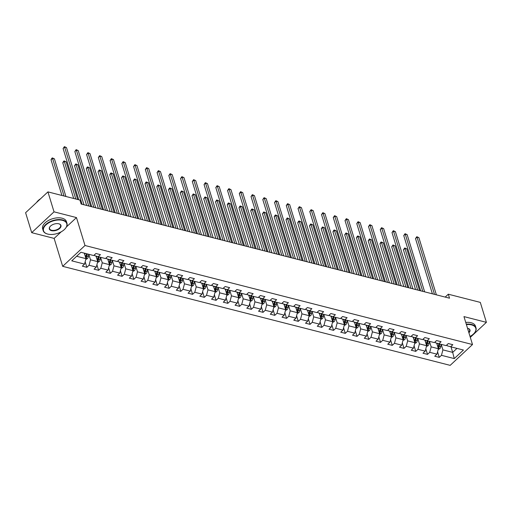 <?xml version="1.0" encoding="UTF-8"?>
<svg xmlns="http://www.w3.org/2000/svg" width="512" height="512" viewBox="0 0 512 512"><rect width="100%" height="100%" fill="white"/><g stroke="black" fill="none" stroke-linecap="round" stroke-linejoin="round"><path stroke-width="0.77" d="M62.682 266.33L450.17 365.357L472.499 344.538L85.005 245.504L62.682 266.33L54.138 238.4L61.19 231.827M66.47 226.899L76.467 217.574L54.029 211.84L31.699 232.666L54.138 238.4M31.699 232.666L25.6 212.71L47.93 191.885L54.029 211.84M446.944 344.838L447.245 345.824L450.637 346.765L452.838 344.71L448.32 343.552L446.118 345.606L438.893 343.763L441.094 341.709L436.576 340.55L434.374 342.605L427.142 340.762L426.803 343.213A1.344 0.838 104.3 0 1 426.688 343.674L427.04 344.826A2.637 1.645 -75.7 0 0 427.635 343.174L427.923 340.96M450.637 346.765L463.437 350.035L454.266 358.592L441.466 355.315L439.264 357.37L437.568 351.821M94.541 254.778L94.842 255.763L98.234 256.704L100.435 254.65L95.917 253.491L93.715 255.546L80.915 252.275L71.744 260.832L84.544 264.102L82.342 266.157L86.861 267.309L89.062 265.254L96.288 267.104L94.086 269.158L98.605 270.31L100.806 268.256L108.038 270.106L105.83 272.16L110.349 273.318L112.557 271.264L119.782 273.107L117.581 275.162L122.099 276.32L124.301 274.266L131.533 276.109L129.325 278.163L133.843 279.322L136.045 277.267L143.277 279.11L141.075 281.165L145.594 282.323L147.795 280.269L155.021 282.112L152.819 284.166L157.338 285.325L159.539 283.27L166.771 285.114L164.57 287.168L169.088 288.326L171.29 286.272L178.515 288.122L176.314 290.176L180.832 291.328L183.034 289.274L190.266 291.123L188.064 293.178L192.576 294.33L194.784 292.275L202.01 294.125L199.808 296.179L204.326 297.331L206.528 295.277L213.76 297.126L211.552 299.181L216.07 300.333L218.278 298.278L225.504 300.128L223.302 302.182L227.821 303.334L230.022 301.28L237.248 303.13L235.046 305.184L239.565 306.336L241.766 304.282L248.998 306.131L246.797 308.186L251.315 309.338L253.517 307.283L260.742 309.133L258.541 311.187L263.059 312.339L265.261 310.285L272.493 312.134L270.291 314.189L274.81 315.341L277.011 313.286L284.237 315.136L282.035 317.19L286.554 318.349L288.755 316.294L295.987 318.138L293.779 320.192L298.298 321.35L300.506 319.296L307.731 321.139L305.53 323.194L310.048 324.352L312.25 322.298L319.482 324.141L317.274 326.195L321.792 327.354L323.994 325.299L331.226 327.142L329.024 329.197L333.542 330.355L335.744 328.301L342.97 330.144L340.768 332.198L345.286 333.357L347.488 331.302L354.72 333.152L352.518 335.2L357.037 336.358L359.238 334.304L366.464 336.154L364.262 338.208L368.781 339.36L370.982 337.306L378.214 339.155L376.013 341.21L380.525 342.362L382.733 340.307L389.958 342.157L387.757 344.211L392.275 345.363L394.477 343.309L401.709 345.158L399.501 347.213L404.019 348.365L406.221 346.31L413.453 348.16L411.251 350.214L415.77 351.366L417.971 349.312L425.197 351.162L422.995 353.216L427.514 354.368L429.715 352.314L436.947 354.163L434.746 356.218L439.264 357.37M98.234 256.704L105.459 258.547L107.667 256.493L112.186 257.651L109.978 259.706L117.21 261.549L119.411 259.501L123.93 260.653L121.728 262.707L128.954 264.557L131.155 262.502L135.674 263.654L133.472 265.709L140.704 267.558L142.906 265.504L147.424 266.656L145.222 268.71L152.448 270.56L154.65 268.506L159.168 269.658L156.966 271.712L164.198 273.562L166.4 271.507L170.918 272.659L168.717 274.714L175.942 276.563L178.144 274.509L182.662 275.661L180.461 277.715L187.686 279.565L189.894 277.51L194.413 278.662L192.205 280.717L199.437 282.566L201.638 280.512L206.157 281.664L203.955 283.718L211.181 285.568L213.389 283.514L217.901 284.666L215.699 286.72L222.931 288.57L225.133 286.515L229.651 287.674L227.45 289.722L234.675 291.571L236.877 289.517L241.395 290.675L239.194 292.73L246.426 294.573L248.627 292.518L253.146 293.677L250.944 295.731L258.17 297.574L260.371 295.52L264.89 296.678L262.688 298.733L269.92 300.576L272.122 298.522L276.64 299.68L274.432 301.734L281.664 303.578L283.866 301.523L288.384 302.682L286.182 304.736L293.408 306.579L295.616 304.525L300.134 305.683L297.926 307.738L305.158 309.587L307.36 307.533L311.878 308.685L309.677 310.739L316.902 312.589L319.104 310.534L323.622 311.686L321.421 313.741L328.653 315.59L330.854 313.536L335.373 314.688L333.171 316.742L340.397 318.592L342.598 316.538L347.117 317.69L344.915 319.744L352.147 321.594L354.349 319.539L358.867 320.691L356.666 322.746L363.891 324.595L366.093 322.541L370.611 323.693L368.41 325.747L375.635 327.597L377.843 325.542L382.362 326.694L380.154 328.749L387.386 330.598L389.587 328.544L394.106 329.696L391.904 331.75L399.13 333.6L401.331 331.546L405.85 332.698L403.648 334.752L410.88 336.602L413.082 334.547L417.6 335.706L415.398 337.76L422.624 339.603L424.826 337.549L429.344 338.707L427.142 340.762L423.75 339.821L423.45 338.835M47.93 191.885L79.93 200.064L81.152 204.058L449.517 298.195L448.301 294.208L445.203 297.094M438.893 343.763L435.501 342.822L435.2 341.837M436.678 343.149L438.387 348.717L431.155 346.874L429.466 341.35M436.947 354.163L438.387 348.717M429.715 352.314L431.155 346.874M424.934 340.147L426.637 345.715L419.411 343.872L417.722 338.349M425.197 351.162L426.637 345.715M417.971 349.312L419.411 343.872M414.72 342.15L415.296 341.824L414.944 340.672A1.344 0.838 104.3 0 0 415.059 340.211L415.379 337.754L412.006 336.813L411.706 335.834M413.184 337.146L414.893 342.714L407.661 340.87L405.978 335.347M413.453 348.16L414.893 342.714M406.221 346.31L407.661 340.87M403.648 334.752L400.262 333.811L399.962 332.832M401.44 334.144L403.142 339.712L395.917 337.869L394.227 332.346M401.709 345.158L403.142 339.712M394.477 343.309L395.917 337.869M391.904 331.75L388.512 330.81L388.211 329.824M389.696 331.142L391.398 336.71L384.166 334.867L382.483 329.344M389.958 342.157L391.398 336.71M382.733 340.307L384.166 334.867M380.154 328.749L376.768 327.808L376.467 326.822M377.946 328.134L379.648 333.709L372.422 331.859L370.733 326.342M378.214 339.155L379.648 333.709M370.982 337.306L372.422 331.859M368.41 325.747L365.018 324.806L364.717 323.821M366.202 325.133L367.904 330.707L360.672 328.858L358.989 323.341M366.464 336.154L367.904 330.707M359.238 334.304L360.672 328.858M356.666 322.746L353.274 321.805L352.973 320.819M354.451 322.131L356.154 327.706L348.928 325.856L347.238 320.339M354.72 333.152L356.154 327.706M347.488 331.302L348.928 325.856M344.915 319.744L341.523 318.803L341.222 317.818M342.707 319.13L344.41 324.704L337.184 322.854L335.494 317.338M342.97 330.144L344.41 324.704M335.744 328.301L337.184 322.854M333.171 316.742L329.779 315.802L329.478 314.816M330.957 316.128L332.666 321.702L325.434 319.853L323.744 314.336M331.226 327.142L332.666 321.702M323.994 325.299L325.434 319.853M320.742 318.138L321.318 317.805L320.966 316.659A1.344 0.838 104.3 0 0 321.082 316.198L321.402 313.734L318.035 312.8L317.734 311.814M319.213 313.126L320.915 318.701L313.69 316.851L312 311.334M319.482 324.141L320.915 318.701M312.25 322.298L313.69 316.851M309.677 310.739L306.285 309.798L305.984 308.813M307.469 310.125L309.171 315.699L301.939 313.85L300.256 308.333M307.731 321.139L309.171 315.699M300.506 319.296L301.939 313.85M297.248 312.134L297.824 311.802L297.478 310.656A1.344 0.838 104.3 0 0 297.587 310.195L297.907 307.731L294.541 306.797L294.24 305.811M295.718 307.123L297.421 312.698L290.195 310.848L288.506 305.331M295.987 318.138L297.421 312.698M288.755 316.294L290.195 310.848M285.504 309.133L286.08 308.8L285.728 307.654A1.344 0.838 104.3 0 0 285.843 307.194L286.163 304.73L282.79 303.795L282.49 302.81M283.974 304.122L285.677 309.696L278.445 307.846L276.762 302.33M284.237 315.136L285.677 309.696M277.011 313.286L278.445 307.846M274.432 301.734L271.046 300.794L270.746 299.808M272.224 301.12L273.926 306.694L266.701 304.845L265.011 299.328M272.493 312.134L273.926 306.694M265.261 310.285L266.701 304.845M262.688 298.733L259.296 297.792L258.995 296.806M260.48 298.118L262.182 303.686L254.95 301.843L253.267 296.32M260.742 309.133L262.182 303.686M253.517 307.283L254.95 301.843M250.944 295.731L247.552 294.79L247.251 293.805M248.73 295.117L250.438 300.685L243.206 298.842L241.517 293.318M248.998 306.131L250.438 300.685M241.766 304.282L243.206 298.842M239.194 292.73L235.808 291.789L235.501 290.803M236.986 292.115L238.688 297.683L231.462 295.84L229.773 290.317M237.248 303.13L238.688 297.683M230.022 301.28L231.462 295.84M227.45 289.722L224.058 288.781L223.757 287.802M225.242 289.114L226.944 294.682L219.712 292.838L218.029 287.315M225.504 300.128L226.944 294.682M218.278 298.278L219.712 292.838M215.699 286.72L212.314 285.779L212.013 284.794M213.491 286.112L215.194 291.68L207.968 289.837L206.278 284.314M213.76 297.126L215.194 291.68M206.528 295.277L207.968 289.837M203.955 283.718L200.563 282.778L200.262 281.792M201.747 283.11L203.45 288.678L196.218 286.829L194.534 281.312M202.01 294.125L203.45 288.678M194.784 292.275L196.218 286.829M191.526 285.114L192.102 284.787L191.757 283.635A1.344 0.838 104.3 0 0 191.866 283.174L192.186 280.71L188.819 279.776L188.518 278.79M189.997 280.102L191.699 285.677L184.474 283.827L182.784 278.31M190.266 291.123L191.699 285.677M183.034 289.274L184.474 283.827M180.461 277.715L177.069 276.774L176.768 275.789M178.253 277.101L179.955 282.675L172.723 280.826L171.04 275.309M178.515 288.122L179.955 282.675M171.29 286.272L172.723 280.826M168.038 279.11L168.614 278.778L168.262 277.632A1.344 0.838 104.3 0 0 168.371 277.171L168.698 274.707L165.325 273.773L165.024 272.787M166.502 274.099L168.211 279.674L160.979 277.824L159.29 272.307M166.771 285.114L168.211 279.674M159.539 283.27L160.979 277.824M156.288 276.109L156.864 275.776L156.512 274.63A1.344 0.838 104.3 0 0 156.627 274.17L156.947 271.706L153.574 270.771L153.274 269.786M154.758 271.098L156.461 276.672L149.235 274.822L147.546 269.306M155.021 282.112L156.461 276.672M147.795 280.269L149.235 274.822M144.544 273.107L145.12 272.774L144.768 271.629A1.344 0.838 104.3 0 0 144.883 271.168L145.203 268.704L141.83 267.77L141.53 266.784M143.008 268.096L144.717 273.67L137.485 271.821L135.795 266.304M143.277 279.11L144.717 273.67M136.045 277.267L137.485 271.821M133.472 265.709L130.086 264.768L129.786 263.782M131.264 265.094L132.966 270.669L125.741 268.819L124.051 263.302M131.533 276.109L132.966 270.669M124.301 274.266L125.741 268.819M121.728 262.707L118.336 261.766L118.035 260.781M119.52 262.093L121.222 267.667L113.99 265.818L112.307 260.301M119.782 273.107L121.222 267.667M112.557 271.264L113.99 265.818M109.978 259.706L106.592 258.765L106.291 257.779M107.77 259.091L109.472 264.666L102.246 262.816L100.557 257.299M108.038 270.106L109.472 264.666M100.806 268.256L102.246 262.816M96.026 256.09L97.728 261.664L90.496 259.814L88.813 254.298M96.288 267.104L97.728 261.664M89.062 265.254L90.496 259.814M84.294 253.139L85.978 258.656L76.634 256.269M84.544 264.102L85.978 258.656M470.304 337.35L486.4 322.336L480.301 302.387L448.301 294.208M486.4 322.336L463.962 316.602L472.499 344.538M76.467 217.574L85.005 245.504M451.002 346.854L452.691 352.378L456.973 348.384M441.216 344.352L442.899 349.875L452.691 352.378L454.266 358.592M441.466 355.315L442.899 349.875M86.861 267.309L85.158 261.76M98.605 270.31L96.909 264.762M110.349 273.318L108.653 267.763M122.099 276.32L120.403 270.765M133.843 279.322L132.147 273.766M145.594 282.323L143.898 276.768M157.338 285.325L155.642 279.776M169.088 288.326L167.386 282.778M180.832 291.328L179.136 285.779M192.576 294.33L190.88 288.781M204.326 297.331L202.63 291.782M216.07 300.333L214.374 294.784M227.821 303.334L226.125 297.786M239.565 306.336L237.869 300.787M251.315 309.338L249.619 303.789M263.059 312.339L261.363 306.79M274.81 315.341L273.107 309.792M286.554 318.349L284.858 312.794M298.298 321.35L296.602 315.795M310.048 324.352L308.352 318.797M321.792 327.354L320.096 321.798M333.542 330.355L331.846 324.806M345.286 333.357L343.59 327.808M357.037 336.358L355.334 330.81M368.781 339.36L367.085 333.811M380.525 342.362L378.829 336.813M392.275 345.363L390.579 339.814M404.019 348.365L402.323 342.816M415.77 351.366L414.074 345.818M427.514 354.368L425.818 348.819M82.093 204.294L64.608 147.11L66.49 147.59L83.974 204.781M78.771 199.77L63.098 148.518L64.608 147.11L64.403 146.643L66.49 147.59M63.098 148.518L64.403 146.643M85.779 259.424L87.392 258.65A2.637 1.645 -75.7 0 0 88.41 256.48L88.698 254.266M84.755 254.65L84.928 253.306M65.926 196.486L54.419 158.848L52.538 158.368L51.034 159.776L61.946 195.469M85.811 258.093L86.387 257.766A2.637 1.645 -75.7 0 0 86.976 256.115L87.264 253.901M86.464 253.696L86.144 256.154A1.344 0.838 104.3 0 1 86.035 256.621L86.387 257.766M86.362 253.67L86.074 255.885A2.637 1.645 104.3 0 1 85.587 257.363M51.034 159.776L51.731 158.458L52.333 157.894L52.538 158.368L64.045 196.006M52.333 157.894L54.419 158.848M62.509 220.365A12.141 6.618 163 0 0 46.042 224.806A12.141 6.618 163 0 0 47.578 234.042A12.141 6.618 163 0 0 47.782 234.093A12.141 6.618 163 0 0 65.229 228.646A12.141 6.618 163 0 0 62.509 220.365M47.45 234.003A12.442 6.778 -17 0 1 47.322 233.971A12.442 6.778 -17 0 1 43.174 230.63A12.442 6.778 -17 0 1 48.973 222.234A12.442 6.778 -17 0 1 62.618 219.955A12.442 6.778 -17 0 1 66.97 223.354A12.442 6.778 -17 0 1 65.402 228.442A12.442 6.778 -17 0 1 65.312 228.544M58.829 223.795A6.074 3.309 -17 0 1 58.931 223.821A6.074 3.309 -17 0 1 59.699 228.442A6.074 3.309 -17 0 1 51.462 230.662A6.074 3.309 -17 0 1 50.106 226.522A6.074 3.309 -17 0 1 58.829 223.795M50.195 226.419A5.773 3.149 163 0 0 49.549 228.678A5.773 3.149 163 0 0 51.571 230.253A5.773 3.149 163 0 0 57.901 229.197A5.773 3.149 163 0 0 60.595 225.299A5.773 3.149 163 0 0 58.797 223.789M36.64 202.413A12.442 6.778 -17 0 1 40.602 198.72M43.174 230.63L42.637 228.87A12.442 6.778 -17 0 1 48.435 220.474A12.442 6.778 -17 0 1 62.08 218.202A12.442 6.778 -17 0 1 66.432 221.594L66.97 223.354M470.029 336.461A12.141 6.618 163 0 0 474.259 333.178A12.141 6.618 163 0 0 471.539 324.896A12.141 6.618 163 0 0 466.406 324.595M466.278 324.186A12.442 6.778 -17 0 1 471.642 324.486A12.442 6.778 -17 0 1 476 327.885A12.442 6.778 -17 0 1 474.432 332.973A12.442 6.778 -17 0 1 474.342 333.075M468.768 332.333A5.773 3.149 163 0 0 469.619 329.837A5.773 3.149 163 0 0 467.827 328.32A6.074 3.309 -17 0 1 467.955 328.358A6.074 3.309 -17 0 1 468.909 332.794M465.741 322.432A12.442 6.778 -17 0 1 471.11 322.733A12.442 6.778 -17 0 1 475.462 326.131L476 327.885M467.52 328.256A6.074 3.309 -17 0 1 467.853 328.326M93.837 207.302L76.358 150.112L78.24 150.598L95.718 207.782M91.738 206.765L74.848 151.52L76.358 150.112L76.147 149.645L78.24 150.598M74.848 151.52L76.147 149.645M105.587 210.304L88.102 153.114L89.984 153.6L107.469 210.784M103.482 209.766L86.592 154.522L88.102 153.114L87.898 152.646L89.984 153.6M86.592 154.522L87.898 152.646M97.523 262.426L99.136 261.658A2.637 1.645 -75.7 0 0 100.154 259.482L100.442 257.267M96.499 257.651L96.685 256.269M77.677 199.488L66.17 161.85L64.288 161.37L62.778 162.778L73.69 198.47M97.555 261.101L98.131 260.768A2.637 1.645 -75.7 0 0 98.726 259.117L99.014 256.902M98.214 256.698L97.894 259.155A1.344 0.838 104.3 0 1 97.779 259.622L98.131 260.768M98.106 256.666L97.818 258.886A2.637 1.645 104.3 0 1 97.331 260.365M62.778 162.778L63.475 161.459L64.083 160.902L64.288 161.37L75.795 199.008M64.083 160.902L66.17 161.85M109.274 265.427L110.886 264.659A2.637 1.645 -75.7 0 0 111.904 262.483L112.192 260.269M108.25 260.653L108.429 259.277M90.643 206.483L77.914 164.851L76.032 164.371L74.522 165.779L86.656 205.466M109.299 264.102L109.875 263.77A2.637 1.645 -75.7 0 0 110.47 262.118L110.758 259.904M109.958 259.699L109.638 262.163A1.344 0.838 104.3 0 1 109.53 262.624L109.875 263.77M109.856 259.667L109.568 261.888A2.637 1.645 104.3 0 1 109.075 263.366M74.522 165.779L75.827 163.904L76.032 164.371L88.762 206.003M75.827 163.904L77.914 164.851M117.331 213.306L99.846 156.115L101.734 156.602L119.213 213.786M115.232 212.768L98.342 157.523L99.846 156.115L99.642 155.648L101.734 156.602M98.342 157.523L99.642 155.648M129.082 216.307L111.597 159.123L113.478 159.603L130.963 216.787M126.976 215.77L110.086 160.525L111.597 159.123L111.392 158.65L113.478 159.603M110.086 160.525L111.392 158.65M140.826 219.309L123.341 162.125L125.222 162.605L142.707 219.789M138.72 218.771L121.837 163.526L123.341 162.125L123.136 161.651L125.222 162.605M121.837 163.526L123.136 161.651M121.018 268.429L122.63 267.661A2.637 1.645 -75.7 0 0 123.648 265.485L123.936 263.27M119.994 263.654L120.173 262.278M102.387 209.485L89.664 167.853L87.782 167.373L86.272 168.781L98.406 208.467M121.05 267.104L121.626 266.771A2.637 1.645 -75.7 0 0 122.214 265.12L122.502 262.906M121.709 262.701L121.389 265.165A1.344 0.838 104.3 0 1 121.274 265.626L121.626 266.771M121.6 262.669L121.312 264.89A2.637 1.645 104.3 0 1 120.826 266.368M86.272 168.781L86.97 167.469L87.578 166.906L87.782 167.373L100.506 209.005M87.578 166.906L89.664 167.853M132.768 271.43L134.381 270.662A2.637 1.645 -75.7 0 0 135.392 268.486L135.68 266.272M131.744 266.656L131.923 265.28M114.138 212.486L101.408 170.861L99.526 170.374L98.016 171.782L110.15 211.469M132.794 270.106L133.37 269.773A2.637 1.645 -75.7 0 0 133.965 268.122L134.253 265.907M133.453 265.702L133.133 268.166A1.344 0.838 104.3 0 1 133.018 268.627L133.37 269.773M133.35 265.677L133.062 267.891A2.637 1.645 104.3 0 1 132.57 269.37M98.016 171.782L99.322 169.907L99.526 170.374L112.256 212.006M99.322 169.907L101.408 170.861M144.512 274.432L146.125 273.664A2.637 1.645 -75.7 0 0 147.142 271.488L147.43 269.274M143.488 269.664L143.667 268.282M125.882 215.488L113.158 173.862L111.27 173.376L109.766 174.784L121.894 214.47M145.12 272.774A2.637 1.645 -75.7 0 0 145.709 271.123L145.997 268.909M145.094 268.678L144.806 270.893A2.637 1.645 104.3 0 1 144.32 272.371M109.766 174.784L110.464 173.472L111.066 172.909L111.27 173.376L124 215.008M111.066 172.909L113.158 173.862M152.57 222.31L135.091 165.126L136.973 165.606L154.458 222.79M150.47 221.773L133.581 166.534L135.091 165.126L134.886 164.653L136.973 165.606M133.581 166.534L134.886 164.653M156.262 277.434L157.875 276.666A2.637 1.645 -75.7 0 0 158.886 274.49L159.174 272.275M155.238 272.666L155.418 271.283M137.632 218.49L124.902 176.864L123.021 176.378L121.51 177.786L133.645 217.472M156.864 275.776A2.637 1.645 -75.7 0 0 157.459 274.125L157.747 271.91M156.845 271.68L156.557 273.894A2.637 1.645 104.3 0 1 156.064 275.373M121.51 177.786L122.816 175.91L123.021 176.378L135.75 218.01M122.816 175.91L124.902 176.864M164.32 225.312L146.835 168.128L148.717 168.608L166.202 225.792M162.214 224.774L145.325 169.536L146.835 168.128L146.63 167.654L148.717 168.608M145.325 169.536L146.63 167.654M168.006 280.435L169.619 279.667A2.637 1.645 -75.7 0 0 170.637 277.491L170.925 275.277M166.982 275.667L167.162 274.285M149.376 221.491L136.646 179.866L134.765 179.386L133.261 180.787L145.389 220.474M168.614 278.778A2.637 1.645 -75.7 0 0 169.203 277.126L169.491 274.912M168.589 274.682L168.301 276.896A2.637 1.645 104.3 0 1 167.814 278.381M133.261 180.787L134.56 178.912L134.765 179.386L147.494 221.011M134.56 178.912L136.646 179.866M176.064 228.314L158.586 171.13L160.467 171.61L177.946 228.794M173.965 227.776L157.075 172.538L158.586 171.13L158.381 170.656L160.467 171.61M157.075 172.538L158.381 170.656M179.75 283.437L181.37 282.669A2.637 1.645 -75.7 0 0 182.381 280.493L182.669 278.278M178.726 278.669L178.912 277.286M161.126 224.493L148.397 182.867L146.515 182.387L145.005 183.789L157.139 223.475M179.782 282.112L180.358 281.786A2.637 1.645 -75.7 0 0 180.954 280.128L181.242 277.914M180.442 277.709L180.122 280.173A1.344 0.838 104.3 0 1 180.006 280.634L180.358 281.786M180.333 277.683L180.045 279.898A2.637 1.645 104.3 0 1 179.558 281.382M145.005 183.789L145.702 182.477L146.31 181.914L146.515 182.387L159.238 224.013M146.31 181.914L148.397 182.867M187.814 231.315L170.33 174.131L172.211 174.611L189.696 231.795M185.709 230.778L168.819 175.539L170.33 174.131L170.125 173.658L172.211 174.611M168.819 175.539L170.125 173.658M191.501 286.438L193.114 285.67A2.637 1.645 -75.7 0 0 194.131 283.494L194.419 281.28M190.477 281.67L190.656 280.288M172.87 227.494L160.141 185.869L158.259 185.389L156.749 186.797L168.883 226.477M192.102 284.787A2.637 1.645 -75.7 0 0 192.698 283.13L192.986 280.915M192.083 280.685L191.795 282.899A2.637 1.645 104.3 0 1 191.302 284.384M156.749 186.797L158.054 184.915L158.259 185.389L170.989 227.014M158.054 184.915L160.141 185.869M199.558 234.317L182.074 177.133L183.962 177.613L201.44 234.797M197.459 233.779L180.57 178.541L182.074 177.133L181.869 176.659L183.962 177.613M180.57 178.541L181.869 176.659M203.245 289.44L204.858 288.672A2.637 1.645 -75.7 0 0 205.875 286.502L206.163 284.288M202.221 284.672L202.4 283.29M184.614 230.496L171.891 188.87L170.01 188.39L168.499 189.798L180.634 229.478M203.277 288.115L203.853 287.789A2.637 1.645 -75.7 0 0 204.442 286.131L204.73 283.917M203.936 283.718L203.616 286.176A1.344 0.838 104.3 0 1 203.501 286.637L203.853 287.789M203.827 283.686L203.539 285.901A2.637 1.645 104.3 0 1 203.053 287.386M168.499 189.798L169.197 188.48L169.805 187.917L170.01 188.39L182.733 230.016M169.805 187.917L171.891 188.87M211.309 237.318L193.824 180.134L195.706 180.614L213.19 237.798M209.203 236.781L192.314 181.542L193.824 180.134L193.619 179.661L195.706 180.614M192.314 181.542L193.619 179.661M214.995 292.442L216.608 291.674A2.637 1.645 -75.7 0 0 217.619 289.504L217.907 287.29M213.971 287.674L214.15 286.291M196.365 233.504L183.635 191.872L181.754 191.392L180.243 192.8L192.378 232.48M215.021 291.117L215.597 290.79A2.637 1.645 -75.7 0 0 216.192 289.133L216.48 286.918M215.68 286.72L215.36 289.178A1.344 0.838 104.3 0 1 215.245 289.638L215.597 290.79M215.578 286.688L215.29 288.902A2.637 1.645 104.3 0 1 214.797 290.387M180.243 192.8L181.549 190.918L181.754 191.392L194.483 233.018M181.549 190.918L183.635 191.872M223.053 240.32L205.568 183.136L207.45 183.616L224.934 240.8M220.947 239.782L204.064 184.544L205.568 183.136L205.363 182.662L207.45 183.616M204.064 184.544L205.363 182.662M226.739 295.443L228.352 294.675A2.637 1.645 -75.7 0 0 229.37 292.506L229.658 290.291M225.715 290.675L225.894 289.293M208.109 236.506L195.386 194.874L193.504 194.394L191.994 195.802L204.128 235.482M226.771 294.118L227.347 293.792A2.637 1.645 -75.7 0 0 227.936 292.141L228.224 289.926M227.43 289.722L227.11 292.179A1.344 0.838 104.3 0 1 226.995 292.64L227.347 293.792M227.322 289.69L227.034 291.904A2.637 1.645 104.3 0 1 226.547 293.389M191.994 195.802L193.293 193.92L193.504 194.394L206.227 236.019M193.293 193.92L195.386 194.874M234.803 243.322L217.318 186.138L219.2 186.618L236.685 243.802M232.698 242.784L215.808 187.546L217.318 186.138L217.114 185.67L219.2 186.618M215.808 187.546L217.114 185.67M238.49 298.445L240.102 297.677A2.637 1.645 -75.7 0 0 241.114 295.507L241.402 293.293M237.466 293.677L237.645 292.294M219.859 239.507L207.13 197.875L205.248 197.395L203.738 198.803L215.872 238.483M238.515 297.12L239.091 296.794A2.637 1.645 -75.7 0 0 239.686 295.142L239.974 292.928M239.174 292.723L238.854 295.181A1.344 0.838 104.3 0 1 238.739 295.642L239.091 296.794M239.072 292.691L238.784 294.912A2.637 1.645 104.3 0 1 238.291 296.39M203.738 198.803L205.043 196.922L205.248 197.395L217.978 239.021M205.043 196.922L207.13 197.875M246.547 246.323L229.062 189.139L230.944 189.619L248.429 246.81M244.442 245.786L227.552 190.547L229.062 189.139L228.858 188.672L230.944 189.619M227.552 190.547L228.858 188.672M250.234 301.446L251.846 300.678A2.637 1.645 -75.7 0 0 252.864 298.509L253.152 296.294M249.21 296.678L249.389 295.296M231.603 242.509L218.88 200.877L216.992 200.397L215.488 201.805L227.616 241.491M250.266 300.122L250.842 299.795A2.637 1.645 -75.7 0 0 251.43 298.144L251.718 295.93M250.925 295.725L250.605 298.182A1.344 0.838 104.3 0 1 250.49 298.643L250.842 299.795M250.816 295.693L250.528 297.914A2.637 1.645 104.3 0 1 250.042 299.392M215.488 201.805L216.787 199.923L216.992 200.397L229.722 242.029M216.787 199.923L218.88 200.877M258.291 249.325L240.813 192.141L242.694 192.621L260.179 249.811M256.192 248.787L239.302 193.549L240.813 192.141L240.608 191.674L242.694 192.621M239.302 193.549L240.608 191.674M261.984 304.454L263.597 303.68A2.637 1.645 -75.7 0 0 264.608 301.51L264.896 299.296M260.96 299.68L261.139 298.298M243.354 245.51L230.624 203.878L228.742 203.398L227.232 204.806L239.366 244.493M262.01 303.123L262.586 302.797A2.637 1.645 -75.7 0 0 263.181 301.146L263.469 298.931M262.669 298.726L262.349 301.184A1.344 0.838 104.3 0 1 262.234 301.651L262.586 302.797M262.566 298.694L262.272 300.915A2.637 1.645 104.3 0 1 261.786 302.394M227.232 204.806L227.93 203.488L228.538 202.925L228.742 203.398L241.466 245.03M228.538 202.925L230.624 203.878M270.042 252.333L252.557 195.142L254.438 195.629L271.923 252.813M267.936 251.795L251.046 196.55L252.557 195.142L252.352 194.675L254.438 195.629M251.046 196.55L252.352 194.675M273.728 307.456L275.341 306.682A2.637 1.645 -75.7 0 0 276.358 304.512L276.646 302.298M272.704 302.682L272.883 301.299M255.098 248.512L242.368 206.88L240.486 206.4L238.982 207.808L251.11 247.494M273.76 306.131L274.33 305.798A2.637 1.645 -75.7 0 0 274.925 304.147L275.213 301.933M274.413 301.728L274.093 304.186A1.344 0.838 104.3 0 1 273.984 304.653L274.33 305.798M274.31 301.696L274.022 303.917A2.637 1.645 104.3 0 1 273.536 305.395M238.982 207.808L239.68 206.49L240.282 205.933L240.486 206.4L253.216 248.032M240.282 205.933L242.368 206.88M281.786 255.334L264.301 198.144L266.189 198.63L283.667 255.814M279.686 254.797L262.797 199.552L264.301 198.144L264.096 197.677L266.189 198.63M262.797 199.552L264.096 197.677M285.472 310.458L287.085 309.69A2.637 1.645 -75.7 0 0 288.102 307.514L288.39 305.299M284.448 305.683L284.627 304.307M266.842 251.514L254.118 209.882L252.237 209.402L250.726 210.81L262.861 250.496M286.08 308.8A2.637 1.645 -75.7 0 0 286.675 307.149L286.963 304.934M286.054 304.698L285.766 306.918A2.637 1.645 104.3 0 1 285.28 308.397M250.726 210.81L251.424 209.498L252.032 208.934L252.237 209.402L264.96 251.034M252.032 208.934L254.118 209.882M293.536 258.336L276.051 201.146L277.933 201.632L295.418 258.816M291.43 257.798L274.541 202.554L276.051 201.146L275.846 200.678L277.933 201.632M274.541 202.554L275.846 200.678M297.222 313.459L298.835 312.691A2.637 1.645 -75.7 0 0 299.853 310.515L300.141 308.301M296.198 308.685L296.378 307.309M278.592 254.515L265.862 212.883L263.981 212.403L262.47 213.811L274.605 253.498M297.824 311.802A2.637 1.645 -75.7 0 0 298.419 310.15L298.707 307.936M297.805 307.699L297.517 309.92A2.637 1.645 104.3 0 1 297.024 311.398M262.47 213.811L263.776 211.936L263.981 212.403L276.71 254.035M263.776 211.936L265.862 212.883M305.28 261.338L287.795 204.154L289.683 204.634L307.162 261.818M303.181 260.8L286.291 205.555L287.795 204.154L287.59 203.68L289.683 204.634M286.291 205.555L287.59 203.68M308.966 316.461L310.579 315.693A2.637 1.645 -75.7 0 0 311.597 313.517L311.885 311.302M307.942 311.686L308.122 310.31M290.336 257.517L277.613 215.885L275.731 215.405L274.221 216.813L286.355 256.499M308.998 315.136L309.574 314.803A2.637 1.645 -75.7 0 0 310.163 313.152L310.451 310.938M309.658 310.733L309.338 313.197A1.344 0.838 104.3 0 1 309.222 313.658L309.574 314.803M309.549 310.707L309.261 312.922A2.637 1.645 104.3 0 1 308.774 314.4M274.221 216.813L274.918 215.501L275.526 214.938L275.731 215.405L288.454 257.037M275.526 214.938L277.613 215.885M317.03 264.339L299.546 207.155L301.427 207.635L318.912 264.819M314.925 263.802L298.035 208.557L299.546 207.155L299.341 206.682L301.427 207.635M298.035 208.557L299.341 206.682M320.717 319.462L322.33 318.694A2.637 1.645 -75.7 0 0 323.341 316.518L323.629 314.304M319.693 314.694L319.872 313.312M302.086 260.518L289.357 218.893L287.475 218.406L285.965 219.814L298.099 259.501M321.318 317.805A2.637 1.645 -75.7 0 0 321.914 316.154L322.202 313.939M321.299 313.709L321.011 315.923A2.637 1.645 104.3 0 1 320.518 317.402M285.965 219.814L287.27 217.939L287.475 218.406L300.205 260.038M287.27 217.939L289.357 218.893M328.774 267.341L311.29 210.157L313.171 210.637L330.656 267.821M326.669 266.803L309.786 211.565L311.29 210.157L311.085 209.683L313.171 210.637M309.786 211.565L311.085 209.683M332.461 322.464L334.074 321.696A2.637 1.645 -75.7 0 0 335.091 319.52L335.379 317.306M331.437 317.696L331.616 316.314M313.83 263.52L301.107 221.894L299.219 221.408L297.715 222.816L309.843 262.502M332.493 321.139L333.069 320.806A2.637 1.645 -75.7 0 0 333.658 319.155L333.946 316.941M333.152 316.736L332.832 319.2A1.344 0.838 104.3 0 1 332.717 319.661L333.069 320.806M333.043 316.71L332.755 318.925A2.637 1.645 104.3 0 1 332.269 320.403M297.715 222.816L298.413 221.504L299.014 220.941L299.219 221.408L311.949 263.04M299.014 220.941L301.107 221.894M340.518 270.342L323.04 213.158L324.922 213.638L342.406 270.822M338.419 269.805L321.53 214.566L323.04 213.158L322.835 212.685L324.922 213.638M321.53 214.566L322.835 212.685M344.211 325.466L345.824 324.698A2.637 1.645 -75.7 0 0 346.835 322.522L347.123 320.307M343.187 320.698L343.366 319.315M325.581 266.522L312.851 224.896L310.97 224.416L309.459 225.818L321.594 265.504M344.237 324.141L344.813 323.808A2.637 1.645 -75.7 0 0 345.408 322.157L345.696 319.942M344.896 319.738L344.576 322.202A1.344 0.838 104.3 0 1 344.461 322.662L344.813 323.808M344.794 319.712L344.506 321.926A2.637 1.645 104.3 0 1 344.013 323.411M309.459 225.818L310.765 223.942L310.97 224.416L323.699 266.042M310.765 223.942L312.851 224.896M352.269 273.344L334.784 216.16L336.666 216.64L354.15 273.824M350.163 272.806L333.274 217.568L334.784 216.16L334.579 215.686L336.666 216.64M333.274 217.568L334.579 215.686M355.955 328.467L357.568 327.699A2.637 1.645 -75.7 0 0 358.586 325.523L358.874 323.309M354.931 323.699L355.11 322.317M337.325 269.523L324.595 227.898L322.714 227.418L321.21 228.819L333.338 268.506M355.987 327.142L356.563 326.816A2.637 1.645 -75.7 0 0 357.152 325.158L357.44 322.944M356.646 322.739L356.32 325.203A1.344 0.838 104.3 0 1 356.211 325.664L356.563 326.816M356.538 322.714L356.25 324.928A2.637 1.645 104.3 0 1 355.763 326.413M321.21 228.819L322.509 226.944L322.714 227.418L335.443 269.043M322.509 226.944L324.595 227.898M364.013 276.346L346.534 219.162L348.416 219.642L365.894 276.826M361.914 275.808L345.024 220.57L346.534 219.162L346.33 218.688L348.416 219.642M345.024 220.57L346.33 218.688M367.699 331.469L369.318 330.701A2.637 1.645 -75.7 0 0 370.33 328.525L370.618 326.31M366.675 326.701L366.861 325.318M349.075 272.525L336.346 230.899L334.464 230.419L332.954 231.821L345.088 271.507M367.731 330.144L368.307 329.818A2.637 1.645 -75.7 0 0 368.902 328.16L369.19 325.946M368.39 325.741L368.07 328.205A1.344 0.838 104.3 0 1 367.955 328.666L368.307 329.818M368.282 325.715L367.994 327.93A2.637 1.645 104.3 0 1 367.507 329.414M332.954 231.821L333.651 230.509L334.259 229.946L334.464 230.419L347.187 272.045M334.259 229.946L336.346 230.899M375.763 279.347L358.278 222.163L360.16 222.643L377.645 279.827M373.658 278.81L356.768 223.571L358.278 222.163L358.074 221.69L360.16 222.643M356.768 223.571L358.074 221.69M379.45 334.47L381.062 333.702A2.637 1.645 -75.7 0 0 382.08 331.533L382.368 329.318M378.426 329.702L378.605 328.32M360.819 275.526L348.09 233.901L346.208 233.421L344.698 234.829L356.832 274.509M379.475 333.146L380.051 332.819A2.637 1.645 -75.7 0 0 380.646 331.162L380.934 328.947M380.134 328.742L379.814 331.206A1.344 0.838 104.3 0 1 379.706 331.667L380.051 332.819M380.032 328.717L379.744 330.931A2.637 1.645 104.3 0 1 379.251 332.416M344.698 234.829L346.003 232.947L346.208 233.421L358.938 275.046M346.003 232.947L348.09 233.901M387.507 282.349L370.022 225.165L371.91 225.645L389.389 282.829M385.408 281.811L368.518 226.573L370.022 225.165L369.818 224.691L371.91 225.645M368.518 226.573L369.818 224.691M391.194 337.472L392.806 336.704A2.637 1.645 -75.7 0 0 393.824 334.534L394.112 332.32M390.17 332.704L390.349 331.322M372.563 278.528L359.84 236.902L357.958 236.422L356.448 237.83L368.582 277.51M391.226 336.147L391.802 335.821A2.637 1.645 -75.7 0 0 392.39 334.163L392.678 331.949M391.885 331.75L391.565 334.208A1.344 0.838 104.3 0 1 391.45 334.669L391.802 335.821M391.776 331.718L391.488 333.933A2.637 1.645 104.3 0 1 391.002 335.418M356.448 237.83L357.146 236.512L357.754 235.949L357.958 236.422L370.682 278.048M357.754 235.949L359.84 236.902M399.258 285.35L381.773 228.166L383.654 228.646L401.139 285.83M397.152 284.813L380.262 229.574L381.773 228.166L381.568 227.693L383.654 228.646M380.262 229.574L381.568 227.693M402.944 340.474L404.557 339.706A2.637 1.645 -75.7 0 0 405.568 337.536L405.856 335.322M401.92 335.706L402.099 334.323M384.314 281.536L371.584 239.904L369.702 239.424L368.192 240.832L380.326 280.512M402.97 339.149L403.546 338.822A2.637 1.645 -75.7 0 0 404.141 337.171L404.429 334.957M403.629 334.752L403.309 337.21A1.344 0.838 104.3 0 1 403.194 337.67L403.546 338.822M403.526 334.72L403.238 336.934A2.637 1.645 104.3 0 1 402.746 338.419M368.192 240.832L369.498 238.95L369.702 239.424L382.432 281.05M369.498 238.95L371.584 239.904M411.002 288.352L393.517 231.168L395.398 231.648L412.883 288.832M408.896 287.814L392.013 232.576L393.517 231.168L393.312 230.701L395.398 231.648M392.013 232.576L393.312 230.701M414.688 343.475L416.301 342.707A2.637 1.645 -75.7 0 0 417.318 340.538L417.606 338.323M413.664 338.707L413.843 337.325M396.058 284.538L383.334 242.906L381.446 242.426L379.942 243.834L392.077 283.514M415.296 341.824A2.637 1.645 -75.7 0 0 415.885 340.173L416.173 337.958M415.27 337.722L414.982 339.936A2.637 1.645 104.3 0 1 414.496 341.421M379.942 243.834L380.64 242.515L381.242 241.952L381.446 242.426L394.176 284.051M381.242 241.952L383.334 242.906M422.746 291.354L405.267 234.17L407.149 234.65L424.634 291.84M420.646 290.816L403.757 235.578L405.267 234.17L405.062 233.702L407.149 234.65M403.757 235.578L405.062 233.702M426.438 346.477L428.051 345.709A2.637 1.645 -75.7 0 0 429.062 343.539L429.35 341.325M425.414 341.709L425.594 340.326M407.808 287.539L395.078 245.907L393.197 245.427L391.686 246.835L403.821 286.522M427.021 340.723L426.733 342.944A2.637 1.645 104.3 0 1 426.24 344.422M426.464 345.152L427.04 344.826M391.686 246.835L392.992 244.954L393.197 245.427L405.926 287.059M392.992 244.954L395.078 245.907M434.496 294.355L417.011 237.171L418.893 237.651L436.378 294.842M432.39 293.818L415.501 238.579L417.011 237.171L416.806 236.704L418.893 237.651M415.501 238.579L416.806 236.704M438.182 349.478L439.795 348.71A2.637 1.645 -75.7 0 0 440.813 346.541L441.101 344.326M437.158 344.71L437.338 343.328M419.552 290.541L406.829 248.909L404.941 248.429L403.437 249.837L415.565 289.523M438.214 348.154L438.79 347.827A2.637 1.645 -75.7 0 0 439.379 346.176L439.667 343.962M438.874 343.757L438.554 346.214A1.344 0.838 104.3 0 1 438.438 346.682L438.79 347.827M438.765 343.725L438.477 345.946A2.637 1.645 104.3 0 1 437.99 347.424M403.437 249.837L404.736 247.955L404.941 248.429L417.67 290.061M404.736 247.955L406.829 248.909M85.869 258.298L87.341 258.675M86.976 256.115L88.41 256.48M85.05 255.622L86.074 255.885M97.619 261.299L99.091 261.677M98.726 259.117L100.154 259.482M96.8 258.624L97.818 258.886M109.363 264.301L110.835 264.678M110.47 262.118L111.904 262.483M108.544 261.626L109.568 261.888M121.114 267.309L122.586 267.68M122.214 265.12L123.648 265.485M120.294 264.627L121.312 264.89M132.858 270.31L134.33 270.682M133.965 268.122L135.392 268.486M132.038 267.629L133.062 267.891M144.602 273.312L146.08 273.683M145.709 271.123L147.142 271.488M143.789 270.63L144.806 270.893M156.352 276.314L157.824 276.691M157.459 274.125L158.886 274.49M155.533 273.632L156.557 273.894M168.096 279.315L169.568 279.693M169.203 277.126L170.637 277.491M167.277 276.634L168.301 276.896M179.846 282.317L181.318 282.694M180.954 280.128L182.381 280.493M179.027 279.635L180.045 279.898M191.59 285.318L193.062 285.696M192.698 283.13L194.131 283.494M190.771 282.637L191.795 282.899M203.341 288.32L204.813 288.698M204.442 286.131L205.875 286.502M202.522 285.645L203.539 285.901M215.085 291.322L216.557 291.699M216.192 289.133L217.619 289.504M214.266 288.646L215.29 288.902M226.835 294.323L228.307 294.701M227.936 292.141L229.37 292.506M226.016 291.648L227.034 291.904M238.579 297.325L240.051 297.702M239.686 295.142L241.114 295.507M237.76 294.65L238.784 294.912M250.323 300.326L251.802 300.704M251.43 298.144L252.864 298.509M249.504 297.651L250.528 297.914M262.074 303.328L263.546 303.706M263.181 301.146L264.608 301.51M261.254 300.653L262.272 300.915M273.818 306.33L275.29 306.707M274.925 304.147L276.358 304.512M272.998 303.654L274.022 303.917M285.568 309.331L287.04 309.709M286.675 307.149L288.102 307.514M284.749 306.656L285.766 306.918M297.312 312.339L298.784 312.71M298.419 310.15L299.853 310.515M296.493 309.658L297.517 309.92M309.062 315.341L310.534 315.712M310.163 313.152L311.597 313.517M308.243 312.659L309.261 312.922M320.806 318.342L322.278 318.714M321.914 316.154L323.341 316.518M319.987 315.661L321.011 315.923M332.55 321.344L334.029 321.722M333.658 319.155L335.091 319.52M331.738 318.662L332.755 318.925M344.301 324.346L345.773 324.723M345.408 322.157L346.835 322.522M343.482 321.664L344.506 321.926M356.045 327.347L357.517 327.725M357.152 325.158L358.586 325.523M355.226 324.666L356.25 324.928M367.795 330.349L369.267 330.726M368.902 328.16L370.33 328.525M366.976 327.667L367.994 327.93M379.539 333.35L381.011 333.728M380.646 331.162L382.08 331.533M378.72 330.675L379.744 330.931M391.29 336.352L392.762 336.73M392.39 334.163L393.824 334.534M390.47 333.677L391.488 333.933M403.034 339.354L404.506 339.731M404.141 337.171L405.568 337.536M402.214 336.678L403.238 336.934M414.778 342.355L416.256 342.733M415.885 340.173L417.318 340.538M413.965 339.68L414.982 339.936M426.528 345.357L428 345.734M427.635 343.174L429.062 343.539M425.709 342.682L426.733 342.944M438.272 348.358L439.744 348.736M439.379 346.176L440.813 346.541M437.453 345.683L438.477 345.946"/></g></svg>
